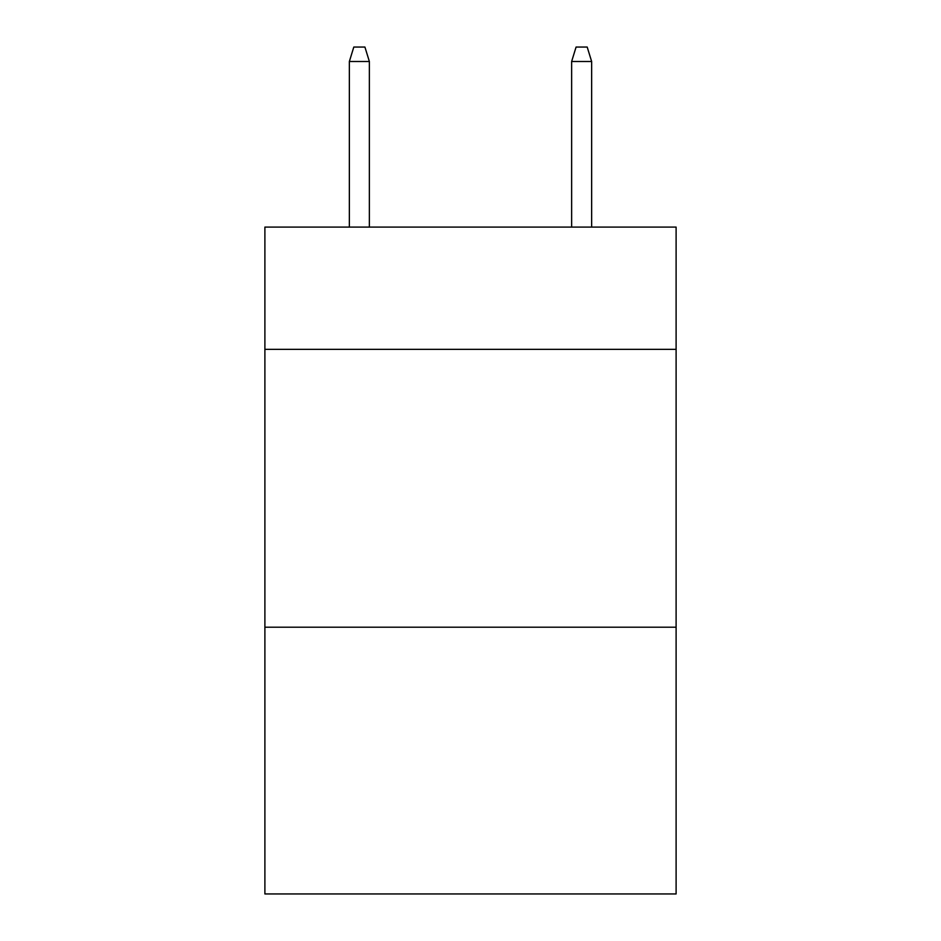 <?xml version="1.0" encoding="UTF-8"?>
<svg xmlns="http://www.w3.org/2000/svg" width="941" height="941" viewBox="0 0 941 941"><rect width="100%" height="100%" fill="white"/><g stroke="black" fill="none" stroke-linecap="round" stroke-linejoin="round"><path stroke-width="1.41" d="M676.108 349.358L676.108 227.099L264.892 227.099L264.892 349.358L676.108 349.358L676.108 893.95L264.892 893.95L264.892 349.358M676.108 627.212L264.892 627.212M369.366 227.099L369.366 61.494L349.358 61.494L349.358 227.099M349.358 61.494L353.804 47.05L364.92 47.05L369.366 61.494M571.634 61.494L576.08 47.05L587.196 47.05L591.642 61.494L571.634 61.494L571.634 227.099M591.642 61.494L591.642 227.099"/></g></svg>
